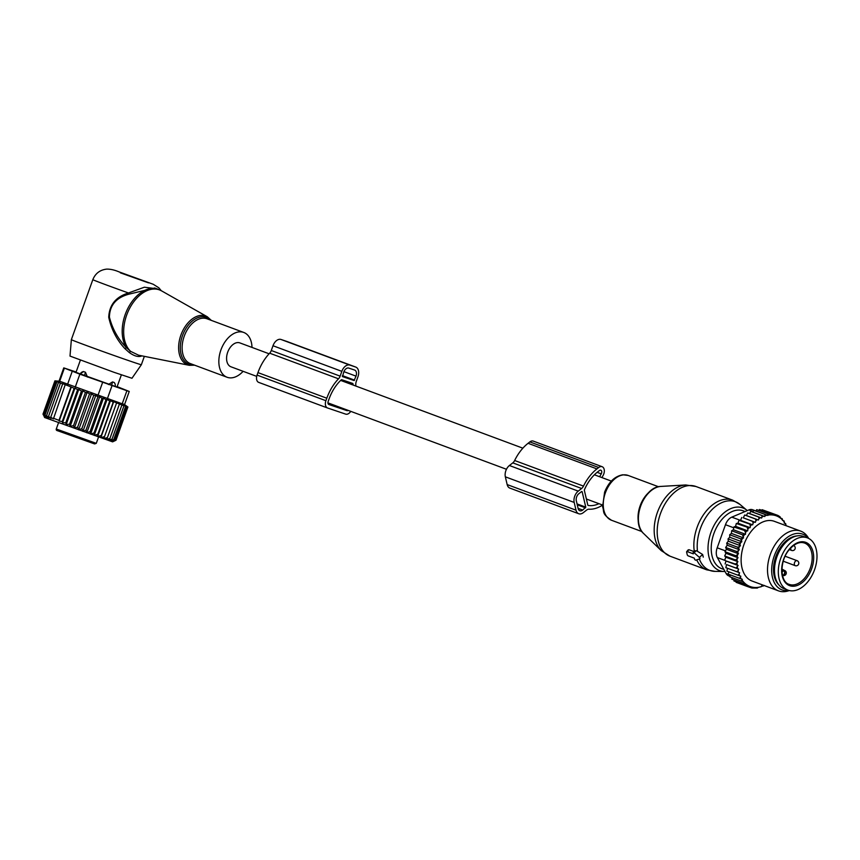 <?xml version="1.0" encoding="UTF-8"?>
<svg xmlns="http://www.w3.org/2000/svg" width="860" height="860" viewBox="0 0 860 860"><rect width="100%" height="100%" fill="white"/><g stroke="black" fill="none" stroke-linecap="round" stroke-linejoin="round"><path stroke-width="1.29" d="M699.374 557.387L694.084 552.69A1.064 0.57 -128 0 0 693.117 553.012L693.311 553.84L687.194 551.561A1.064 0.57 -128 0 0 686.624 552.141L687.237 554.721A1.064 0.57 -128 0 0 688.204 555.872L694.321 558.151L694.514 558.978A1.064 0.57 -128 0 0 695.837 560.15L699.728 558.871A1.064 0.57 -128 0 0 699.374 557.387L702.641 554.496L696.385 550.658L694.654 551.4M703.265 557.14L702.641 554.496M687.194 551.561L688.957 549.712L688.075 550.615L688.957 549.712L693.966 551.572M787.932 590.132L784.105 588.713A27.886 17.845 -69.6 0 1 783.492 544.971A27.886 17.845 -69.6 0 1 803.552 536.436L807.379 537.855A27.886 17.845 -69.6 0 1 807.991 581.596A27.886 17.845 -69.6 0 1 787.932 590.132A27.886 17.845 -69.6 0 1 787.319 546.39A27.886 17.845 -69.6 0 1 807.379 537.855M764.217 585.563A37.711 24.145 110.4 0 1 763.046 586.058A37.711 24.145 110.4 0 1 762.68 586.187L761.67 585.853L761.39 586.628A37.711 24.145 110.4 0 1 759.305 587.154L758.445 587.305A37.711 24.145 110.4 0 1 743.911 582.392L743.33 581.758A37.711 24.145 110.4 0 1 742.04 580.081L742.32 579.307L741.309 578.963A37.711 24.145 110.4 0 1 740.406 577.35L740.815 576.2L739.697 575.824A37.711 24.145 110.4 0 1 739.052 574.19L739.578 572.728L725.851 567.686L726.539 564.579L738.654 569.083L736.02 568.041L738.116 565.493L735.622 564.117L737.923 561.709L735.59 560.01L738.052 557.785L735.913 555.786L738.525 553.765L736.59 551.496L725.679 547.444L727.205 545.218L739.32 549.723L737.601 547.197L726.7 543.144L728.323 541.187L740.438 545.702L738.944 542.95L728.044 538.898L729.731 537.242L741.847 541.746L740.611 538.812L729.699 534.748L731.43 533.404L743.545 537.919L742.556 534.823L731.645 530.77L733.397 529.76L733.859 526.997L746.523 531.115A37.711 24.145 110.4 0 0 745.523 532.673L745.512 534.264L744.319 534.726A37.711 24.145 110.4 0 0 743.427 536.393M738.471 572.351A37.711 24.145 -69.6 0 1 738.041 570.685L736.751 571.75M758.939 510.421L759.498 509.496L773.29 514.538L770.409 513.549L770.796 514.828L756.725 509.679L755.918 511.023L753.79 510.313L752.769 512.065L750.791 511.399L749.554 513.56L747.749 512.968L746.34 515.538L744.717 515L743.276 517.827L755.392 522.332L755.929 520.708A37.711 24.145 110.4 0 1 757.337 519.666L758.445 520.042L758.971 518.569A37.711 24.145 110.4 0 1 760.519 517.677L761.637 518.053L762.046 516.914A37.711 24.145 110.4 0 1 763.422 516.322A37.711 24.145 110.4 0 1 763.777 516.193L764.787 516.538L765.067 515.753A37.711 24.145 110.4 0 1 767.152 515.226L768.012 515.075A37.711 24.145 110.4 0 1 782.546 519.988L783.127 520.622A37.711 24.145 110.4 0 1 784.428 522.299L784.148 523.084L785.159 523.417A37.711 24.145 110.4 0 1 786.062 525.041L785.857 525.6M755.392 522.332L754.327 522.041A37.711 24.145 110.4 0 0 753.091 523.181L752.683 524.837L751.565 524.729A37.711 24.145 110.4 0 0 750.393 526.03L750.103 527.674L748.952 527.76A37.711 24.145 110.4 0 0 747.856 529.201L747.705 530.835L746.523 531.115M743.545 537.919L742.363 538.553A37.711 24.145 110.4 0 0 741.589 540.306M741.847 541.746L740.686 542.553A37.711 24.145 110.4 0 0 740.041 544.358M740.438 545.702L739.31 546.67A37.711 24.145 110.4 0 0 738.804 548.508M739.32 549.723L738.245 550.841A37.711 24.145 110.4 0 0 737.891 552.69M737.525 555.022A37.711 24.145 110.4 0 0 737.31 556.85M737.128 559.15A37.711 24.145 110.4 0 0 737.074 560.935M737.084 563.171A37.711 24.145 110.4 0 0 737.181 564.902M737.396 567.03A37.711 24.145 110.4 0 0 737.633 568.675M738.041 570.685L738.654 569.083M800.735 531.136L774.344 521.321A31.874 20.404 110.4 0 0 763.39 521.73A31.874 20.404 110.4 0 0 741.9 551.98A31.874 20.404 110.4 0 0 752.124 581.059L778.515 590.874A31.874 20.404 -69.6 0 1 768.292 561.806A31.874 20.404 -69.6 0 1 789.781 531.544A31.874 20.404 -69.6 0 1 800.735 531.136A31.874 20.404 -69.6 0 1 808.561 538.242L808.669 538.435M727.474 568.224L726.926 571.115L737.837 575.168L739.052 574.19M785.159 523.417L786.062 525.041M783.127 520.622L784.051 520.913L784.428 522.299M768.012 515.075L767.625 513.732L770.796 514.828M782.546 519.988L782.159 518.655L780.493 518.107L780.106 516.828L777.881 515.419L773.054 513.785L773.29 514.538M730.054 576.351L728.689 575.845A10.621 6.805 110.4 0 1 726.076 573.459L717.326 557.559A10.621 6.805 110.4 0 1 717.197 547.809L725.475 524.707A10.621 6.805 110.4 0 1 731.795 517.139L748.813 509.948A10.621 6.805 -69.6 0 1 752.64 509.743L767.872 515.462M756.725 509.679L767.625 513.732M767.152 515.226L764.701 514.366L765.067 515.753M752.769 512.065L764.787 516.538M753.79 510.313L764.701 514.366M763.777 516.193L761.702 515.462L762.046 516.914M749.554 513.56L761.637 518.053M750.791 511.399L761.702 515.462M760.519 517.677L758.66 517.021L758.971 518.569M746.34 515.538L758.445 520.042M747.749 512.968L758.66 517.021M757.337 519.666L755.617 519.053L755.929 520.708M744.717 515L755.617 519.053M743.276 517.827L754.327 522.041M753.091 523.181L752.672 521.515M752.683 524.837L740.567 520.322L741.771 517.451M740.567 520.322L738.955 520.3L751.565 524.729M750.393 526.03L749.866 524.353M750.103 527.674L737.987 523.17L738.955 520.3M737.987 523.17L736.311 523.493L748.952 527.76M747.856 529.201L747.211 527.556M747.705 530.835L735.59 526.331L736.311 523.493M735.59 526.331L733.859 526.997M745.523 532.673L744.771 531.061M733.397 529.76L745.512 534.264M744.319 534.726L742.556 534.823M742.363 538.553L740.611 538.812M740.686 542.553L738.944 542.95M739.31 546.67L737.601 547.197M738.245 550.841L736.59 551.496M739.697 575.824L737.837 575.168M728.742 571.717L728.312 574.179L739.224 578.232L740.406 577.35M741.309 578.963L739.224 578.232M730.29 574.835L729.968 576.845L740.879 580.898L742.04 580.081M743.33 581.758L740.879 580.898M732.096 577.554L731.86 579.103L742.771 583.166L743.911 582.392M758.445 587.305L757.305 588.079L751.887 588.036L747.05 586.391L747.705 585.972L744.824 584.983L745.942 584.262L742.771 583.166M759.305 587.154L761.39 586.628M762.68 586.187L764.422 585.466M778.096 516.086L780.106 516.828M761.809 510.27L762.143 509.722L777.881 515.419M762.143 509.722L773.054 513.785M759.498 509.496L770.409 513.549M734.085 579.844L733.924 580.93L744.824 584.983M736.235 581.704L736.138 582.338L747.05 586.391M797.005 535.931A27.09 17.34 110.4 0 0 792.436 536.962A27.09 17.34 110.4 0 0 775.01 559.118A27.09 17.34 110.4 0 0 778.816 584.821M808.239 538.22A29.724 19.027 110.4 0 0 792.447 534.522A29.724 19.027 110.4 0 0 771.753 567.815A29.724 19.027 110.4 0 0 788.824 590.422M789.082 590.616L789.287 590.541A31.874 20.404 -69.6 0 1 789.082 590.616A31.874 20.404 -69.6 0 1 778.515 590.874M780.471 518.021L782.159 518.655M726.539 564.579L736.02 568.041M725.109 563.988L726.012 560.978L738.116 565.493M726.012 560.978L735.622 564.117M724.722 560.053L725.808 557.194L737.923 561.709M725.808 557.194L724.679 555.958L735.59 560.01M724.679 555.958L725.937 553.27L738.052 557.785M725.937 553.27L725.001 551.733L735.913 555.786M725.001 551.733L726.41 549.26L738.525 553.765M726.41 549.26L725.679 547.444M727.205 545.218L726.7 543.144M728.323 541.187L728.044 538.898M729.731 537.242L729.699 534.748M731.43 533.404L731.645 530.77M782.439 520.311L784.051 520.913M784.169 523.009L785.707 523.579M601.914 477.579L603.086 475.505A6.375 4.085 -69.6 0 0 602.129 466.711A6.375 4.085 -69.6 0 0 598.7 467.517L596.926 468.904A38.506 24.65 -69.6 0 0 583.488 486.104L514.645 460.498A5.311 3.397 -69.6 0 1 512.786 462.873L509.399 465.518A8.503 5.439 -69.6 0 0 505.347 476.827L507.163 484.578A8.503 5.439 -69.6 0 0 509.873 488.114L578.716 513.732A8.503 5.439 -69.6 0 1 576.017 510.184L507.163 484.578M583.488 486.104A5.311 3.397 -69.6 0 1 581.629 488.48L578.242 491.125L509.399 465.518M602.462 505.175A38.506 24.65 -69.6 0 1 588.917 509.206A5.311 3.397 -69.6 0 0 586.692 510.012L583.306 512.657A8.503 5.439 -69.6 0 1 578.716 513.732M599.613 476.73L601.237 473.86A2.655 1.698 -69.6 0 0 600.839 470.194A2.655 1.698 -69.6 0 0 599.409 470.538L597.635 471.914A34.787 22.274 -69.6 0 0 584.488 489.619A1.064 0.677 -69.6 0 0 584.381 490.501L587.788 504.981A1.064 0.677 -69.6 0 0 588.208 505.443L588.057 505.39M598.936 503.68A34.787 22.274 -69.6 0 1 588.208 505.443M582.134 491.651L585.778 507.153L582.693 510.066A5.311 3.397 -69.6 0 1 579.833 510.743A5.311 3.397 -69.6 0 1 578.135 508.529L576.318 500.778A5.311 3.397 -69.6 0 1 578.845 493.704L581.693 491.479M514.645 460.498A38.506 24.65 -69.6 0 1 528.083 443.298L529.846 441.911A6.375 4.085 -69.6 0 1 533.286 441.105L602.129 466.711M576.017 510.184L574.19 502.433A8.503 5.439 -69.6 0 1 578.242 491.125M252.001 347.418A23.897 15.297 110.4 0 0 243.756 332.454A23.897 15.297 110.4 0 0 218.838 361.34A23.897 15.297 110.4 0 0 227.094 377.26A23.897 15.297 110.4 0 0 243.111 371.316M141.362 364.715A37.184 0.548 19.7 0 1 120.981 357.943A37.184 0.548 19.7 0 1 83.807 344.548A37.184 0.548 19.7 0 1 71.358 339.646L70.004 356.083L113.928 372.272L131.967 378.271L141.362 364.715A37.184 0.548 19.7 0 0 141.362 364.704L144.351 356.352M156.735 288.756L144.34 287.219L128.463 292.981C115.842 296.85 109.274 304.956 108.736 317.286C111.424 329.531 116.809 339.979 124.904 348.633L126.452 347.687A34.529 22.102 110.4 0 1 122.184 331.014A34.529 22.102 110.4 0 1 158.175 289.283L154.692 287.992L128.957 294.163C116.186 297.603 109.671 305.268 109.413 317.146C112.456 329.025 118.142 339.206 126.452 347.687L130.645 351.364L138.6 355.202L189.254 365.306L194.661 365.199M124.904 348.633L129.14 352.428C133.612 355.707 137.45 357.007 140.664 356.319L141.964 355.879M140.664 356.319L140.986 355.685M129.14 352.428L130.645 351.364A34.411 22.027 110.4 0 1 123.657 331.498A34.411 22.027 -69.6 0 1 136.783 298.14A34.411 22.027 -69.6 0 1 161.583 290.873L207.303 316.77A26.026 16.662 -69.6 0 0 188.544 322.274A26.026 16.662 -69.6 0 0 178.622 347.504A26.026 16.662 110.4 0 0 189.254 365.306M161.218 290.669L158.853 287.81L153.23 284.273L118.755 271.771C114.326 269.911 110.273 269.029 106.586 269.126C99.954 269.933 95.363 273.437 92.837 279.64A37.184 0.548 19.7 0 0 105.285 284.552A37.184 0.548 19.7 0 0 128.463 292.981L128.957 294.163M87.43 377.035L85.473 372.283L84.441 375.68M79.776 374.186L83.538 371.563L85.473 372.283M108.403 384.506L112.531 381.926L114.154 382.474A4.246 4.236 -58.9 0 1 115.132 386.57A4.246 4.246 0 0 0 114.111 382.431L114.154 382.474M116.444 403.318L104.533 436.579L100.803 437.675L113.692 401.674L123.969 405.845L123.087 404.834L125.646 406.382L124.463 405.264L126.882 406.758L125.399 405.533L127.635 406.963L125.882 405.64L127.914 406.995L116.003 440.245L112.606 441.857L44.602 417.508L43.204 414.251L44.881 417.293L43.892 414.563L45.816 417.508L45.032 415.036L56.932 381.775L59.867 382.345L58.491 382.399L46.58 415.649L47.182 417.767L45.032 415.036M43.473 415.111L43 414.101L54.911 380.851L57.319 381.087L55.115 380.991L57.76 381.324L55.803 381.302L58.609 381.754L56.932 381.775M43.892 414.563L55.803 381.302M43.204 414.251L55.115 380.991M71.326 387.043L74.154 388.279L62.253 421.54L59.147 421.045L71.326 387.043L63.382 383.947L60.415 383.141L48.504 416.401L48.945 418.089L46.58 415.649M74.895 388.236L77.669 389.558L65.769 422.819L62.543 422.733L74.895 388.236L74.154 388.279M78.733 389.515L81.463 390.945L69.563 424.206L66.209 424.507L78.733 389.515L77.669 389.558M82.84 390.892L85.441 392.386L73.541 425.635L70.165 426.323L82.84 390.892L81.463 390.945M87.118 392.353L89.558 393.858L77.647 427.119L74.325 428.108L87.118 392.353L85.441 392.386M91.525 393.88L93.761 395.363L81.85 428.624L78.647 429.849L91.525 393.88L89.558 393.858M95.804 395.406L97.932 396.847L86.021 430.108L82.915 431.397L95.804 395.406L93.761 395.363M99.695 396.783L102.017 398.298L90.106 431.559L86.795 432.784L99.695 396.783L97.932 396.847M103.469 398.115L105.963 399.685L94.052 432.945L90.579 434.117L103.469 398.115L102.017 398.298M107.102 399.395L109.715 400.996L97.803 434.257L94.213 435.386L107.102 399.395L105.963 399.685M110.521 400.577L113.23 402.211L101.319 435.472L97.631 436.579L110.521 400.577L109.715 400.996M113.692 401.674L113.23 402.211M124.539 404.63L127.914 406.995M125.958 405.608L126.549 406.027M76.131 372.004L63.769 367.887L79.872 374.175L126.904 390.73L122.217 403.802L123.969 404.264M122.217 403.802L59.684 381.238L64.371 368.155M60.415 383.141L58.491 382.399M62.64 383.99L50.729 417.25L51.03 418.454L48.504 416.401M65.145 384.936L53.406 418.917L50.729 417.25M53.245 418.196L58.985 420.336L70.885 387.075M104.533 436.579L103.684 438.664L107.425 437.568L119.336 404.308M121.851 405.146L109.94 438.406L106.231 439.524L107.425 437.568M109.94 438.406L108.414 440.255L112.058 439.105L123.969 405.845M125.646 406.382L113.735 439.643L110.198 440.836L112.058 439.105M126.882 406.758L114.971 440.019L111.574 441.266L113.735 439.643M127.635 406.963L115.724 440.223L112.509 441.535L114.971 440.019M115.724 440.223L112.993 441.642L116.003 440.245M124.485 404.77L129.247 391.461L117.153 386.635M117.067 386.86L117.809 387.43M118.712 387.731L117.895 387.183M118.777 387.537L119.583 387.978M73.853 371.595L119.605 388M73.885 371.488L76.056 372.187M54.911 380.851L59.684 381.238M129.247 391.461L126.904 390.73M100.803 437.675L101.319 435.472M97.631 436.579L97.803 434.257M94.213 435.386L94.052 432.945M90.579 434.117L90.106 431.559M86.795 432.784L86.021 430.108M82.915 431.397L81.85 428.624M78.647 429.849L77.647 427.119M74.325 428.108L73.541 425.635M70.165 426.323L69.563 424.206M66.209 424.507L65.769 422.819M62.543 422.733L62.253 421.54M59.147 421.045L58.985 420.336M355.889 386.065A38.506 24.65 -69.6 0 0 355.793 384.646A5.311 3.397 -69.6 0 1 356.244 381.571L357.954 376.798A8.503 5.439 -69.6 0 0 355.76 367.08L286.917 341.474A8.503 5.439 -69.6 0 1 287.014 341.517M350.74 411.36A6.375 4.085 -69.6 0 1 345.666 414.122L327.628 408.016A6.375 4.085 -69.6 0 1 327.552 407.995A6.375 4.085 -69.6 0 1 325.908 400.706L326.811 398.212A38.506 24.65 -69.6 0 1 338.517 378.808A5.311 3.397 -69.6 0 0 340.13 376.132L341.839 371.348A8.503 5.439 -69.6 0 1 349.859 365.091L355.664 367.048A8.503 5.439 -69.6 0 1 355.76 367.08M355.664 367.048L286.821 341.442A8.503 5.439 -69.6 0 1 286.917 341.474M286.821 341.442L281.016 339.474A8.503 5.439 -69.6 0 0 272.996 345.741L271.287 350.514A5.311 3.397 -69.6 0 1 269.675 353.191A38.506 24.65 -69.6 0 0 257.957 372.606L257.065 375.1A6.375 4.085 -69.6 0 0 258.709 382.388A6.375 4.085 -69.6 0 0 258.785 382.41L327.477 407.962M348.16 410.392A2.655 1.698 -69.6 0 1 346.924 410.618L328.885 404.522A2.655 1.698 -69.6 0 1 328.853 404.512A2.655 1.698 -69.6 0 1 328.165 401.469L329.058 398.975A34.787 22.274 -69.6 0 1 341.162 379.937A1.064 0.677 -69.6 0 1 341.796 379.733L352.632 383.399A1.064 0.677 -69.6 0 1 352.998 383.936A34.787 22.274 -69.6 0 1 353.137 385.043M354.083 380.529L342.484 376.605L343.774 372.004A5.311 3.397 -69.6 0 1 348.784 368.091L354.589 370.047A5.311 3.397 -69.6 0 1 354.653 370.069A5.311 3.397 -69.6 0 1 356.019 376.142L354.083 380.529L342.301 376.153M269.115 353.793L239.865 342.904A12.749 8.159 110.4 0 0 227.685 352.245A12.749 8.159 110.4 0 0 230.975 366.801L256.71 376.379M661.297 550.658A36.399 23.295 -69.6 0 1 657.395 512.42A36.399 23.295 -69.6 0 1 684.99 485.04A36.399 23.295 -69.6 0 1 685.732 484.975L695.933 486.491A37.184 23.8 -69.6 0 0 688.656 485.61A37.184 23.8 -69.6 0 0 658.964 518.419A37.184 23.8 -69.6 0 0 670.015 556.183L661.297 550.658L643.474 533.372C630.498 522.514 643.334 486.943 660.372 486.459L660.942 486.416A26.026 16.662 110.4 0 0 660.415 486.448A26.026 16.662 110.4 0 0 640.689 506.035A26.026 16.662 110.4 0 0 643.474 533.372M694.257 551.228A37.184 23.8 -69.6 0 1 725.324 499.252A37.184 23.8 -69.6 0 1 732.612 500.133L695.933 486.491M638.399 521.913A23.897 15.297 -69.6 0 1 649.612 491.769M697.503 551.411A36.636 23.456 -69.6 0 1 728.216 500.875A36.636 23.456 -69.6 0 1 739.976 504.433L732.612 500.133M641.904 531.566L611.503 520.257A23.897 15.297 -69.6 0 1 604.397 495.973A23.897 15.297 -69.6 0 1 623.489 474.881A23.897 15.297 -69.6 0 1 628.165 475.451L658.567 486.76M696.707 559.86A37.184 23.8 -69.6 0 0 706.683 569.825L715.079 571.384L724.991 571.491A33.443 21.403 -69.6 0 1 724.335 571.502A33.443 21.403 -69.6 0 1 708.801 540.284A33.443 21.403 -69.6 0 1 736.321 507.142A33.443 21.403 -69.6 0 1 747.061 510.399L739.976 504.433M723.776 569.288A30.874 19.758 -69.6 0 1 712.327 538.876A30.874 19.758 -69.6 0 1 737.342 510.141A30.874 19.758 -69.6 0 1 744.964 511.582M715.079 571.384A36.636 23.456 -69.6 0 1 699.341 559M694.084 552.69L696.385 550.658M806.218 578.587A23.102 14.792 -69.6 0 1 784.105 580.812A23.102 14.792 -69.6 0 1 789.093 549.411A23.102 14.792 -69.6 0 1 811.206 547.175A23.102 14.792 -69.6 0 1 806.218 578.587M804.573 543.047A22.037 14.115 -69.6 0 1 805.057 577.63A22.037 14.115 -69.6 0 1 789.2 584.37C780.138 582.198 779.203 561.193 789.147 549.787C794.554 543.638 799.692 541.391 804.573 543.047M782.536 575.62L783.567 574.824A2.128 1.365 110.4 0 0 784.578 571.997A2.128 1.365 110.4 0 0 782.75 571.373L781.987 571.975M781.923 570.288A1.064 0.57 52 0 1 782.75 571.373M783.567 574.824A1.064 0.57 52 0 1 783.449 575.372C785.395 573.684 785.406 571.836 783.503 569.825A3.182 2.042 110.4 0 0 781.923 570.137M793.877 545.692A2.655 1.698 110.4 0 0 793.576 545.487A2.655 2.655 0 0 1 794.823 549.346A2.655 2.655 0 0 1 791.641 550.432A2.655 1.698 110.4 0 1 791.254 550.185A2.655 1.698 110.4 0 1 790.813 547.917M797.457 560.913A2.655 1.698 110.4 0 0 797.07 560.677A2.655 1.698 110.4 0 0 794.694 562.246A2.655 1.698 110.4 0 0 794.833 565.407A2.655 1.698 110.4 0 0 795.221 565.654A2.655 2.655 0 0 0 797.972 561.236A2.655 2.655 0 0 0 797.07 560.677L785.148 556.237M784.933 570.696A2.655 1.698 110.4 0 0 784.546 570.449A2.655 1.698 110.4 0 0 784.309 570.395M731.795 517.139L740.342 520.322M748.813 509.948L753.07 511.539M717.197 547.809L725.485 550.884M725.475 524.707L733.73 527.782M726.076 573.459L730.269 575.017M717.326 557.559L725.442 560.58M581.629 488.48L512.786 462.873M601.237 473.86L597.12 472.333M585.778 507.153L577.049 503.906M598.7 467.517L529.846 441.911M596.926 468.904L528.083 443.298M574.19 502.433L505.347 476.827M585.531 507.862L577.254 504.777M582.693 510.066L578.103 508.357M210.291 320.006A24.972 15.985 110.4 0 0 191.328 321.855A24.972 15.985 110.4 0 0 180.299 347.569A24.972 15.985 110.4 0 0 193.618 364.812M243.756 332.454L207.034 318.791A23.897 15.297 110.4 0 0 182.116 347.687A23.897 15.297 110.4 0 0 190.372 363.597L227.094 377.26M120.325 272.813L148.511 282.865L120.325 272.813M80.195 374.111A4.246 4.225 -62.6 0 1 83.538 371.563M57.297 430.452L94.546 443.91M56.276 429.011L96.288 443.341L94.621 443.932L57.975 430.86C56.534 430.559 55.965 429.946 56.276 429.011L58.459 422.916M111.563 385.355L112.531 381.926M112.015 385.699L107.339 398.771M79.872 374.175L75.196 387.258M102.619 382.388L97.932 395.46M72.229 371.337L67.542 384.409M349.859 365.091L281.016 339.474M341.839 371.348L272.996 345.741M340.13 376.132L271.287 350.514M338.517 378.808L269.675 353.191M326.811 398.212L257.957 372.606M325.908 400.706L257.065 375.1M352.998 383.936L341.635 379.712M346.924 410.618L328.068 403.609M354.589 380.142L342.473 375.637M356.019 376.142L343.914 371.638M660.942 486.416L685.732 484.975M611.503 520.257C601.28 513.538 604.569 511.915 602.602 506.852L604.612 492.113C608.719 481.998 614.782 476.225 622.801 474.784L628.165 475.451M693.182 552.507L694.826 550.55M706.683 569.825L670.015 556.183M686.688 551.636L688.204 549.852M782.632 576.017L783.449 575.372M781.933 569.245L783.503 569.825M789.329 549.572L791.641 550.432M783.266 561.204L795.221 565.654M783.213 575.566A2.655 2.655 0 0 0 784.546 570.449L784.277 570.352M211.323 320.393L207.303 316.77M158.175 289.283L161.583 290.873M71.358 339.646L92.837 279.64M96.288 443.341L98.47 437.245M75.949 372.488L80.367 360.179M116.96 387.161L121.368 374.863M59.017 381.173L63.769 367.887M327.552 407.995L258.709 382.388M340.667 380.41L522.869 448.178M594.389 474.784L611.342 481.095M327.94 402.867L506.454 469.27M586.38 499.004L602.451 504.981"/></g></svg>
